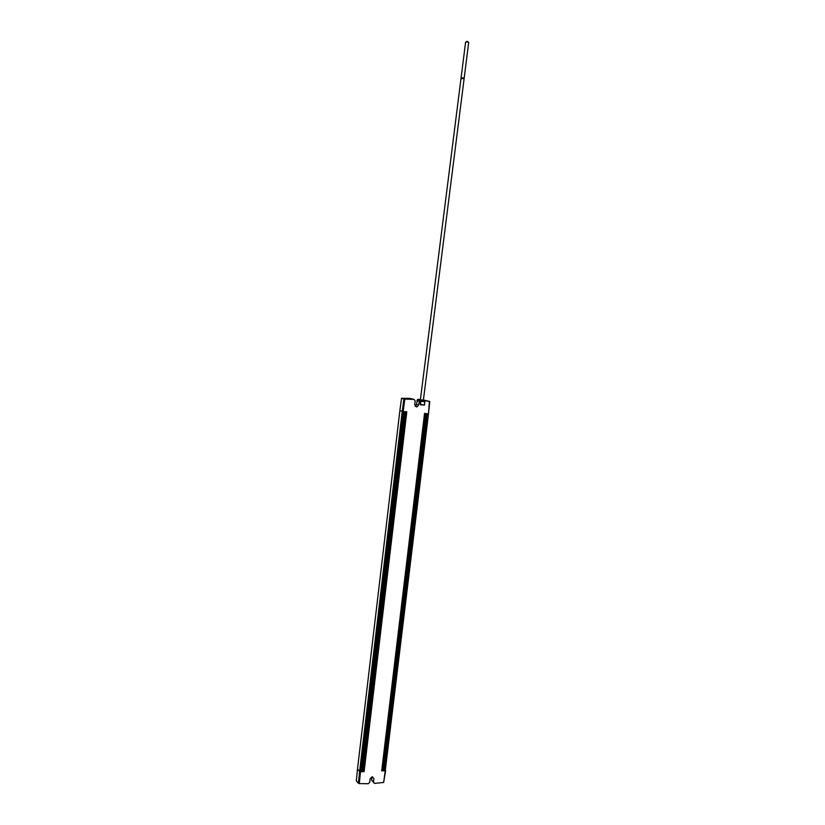 <?xml version="1.0" encoding="UTF-8"?>
<svg xmlns="http://www.w3.org/2000/svg" width="825" height="825" viewBox="0 0 825 825"><rect width="100%" height="100%" fill="white"/><g stroke="black" fill="none" stroke-linecap="round" stroke-linejoin="round"><path stroke-width="1.24" d="M382.944 769.942L425.669 413.707L424.669 421.853L423.968 421.812M382.913 769.942L424.555 421.967M423.813 423.112L424.669 421.853M383.873 761.65L424.617 421.998M383.883 761.898L383.171 762.032M383.842 761.423L383.377 760.341M384.285 770.767L381.697 770.87L424.535 413.438L427.144 413.676L384.285 770.767L383.388 770.509L426.216 413.593L424.947 413.645M381.697 770.87L424.906 413.48M428.123 413.768L385.244 770.725L428.495 413.748L429.402 401.435L417.574 399.548L419.688 400.156L418.522 405.013L417.481 406.622L416.388 406.88L414.738 404.652L415.181 400.919L413.995 399.372L404.827 399.083L403.157 411.489L402.229 411.355L403.899 399.001L401.538 398.279L399.867 410.675L402.229 411.355L359.597 771.519L360.484 771.777L403.157 411.489M364.093 771.623L361.474 771.736L404.147 411.582L406.797 411.819L364.093 771.623L361.948 771.427M419.688 400.156L420.482 399.991M420.843 401.208L424.772 401.589L424.535 405.085L420.42 404.755L420.843 401.208M417.574 399.548L416.398 404.467L418.522 405.013M413.995 399.372L410.015 398.423L401.538 398.279M418.358 399.382L420.42 399.506M423.411 399.981L429.773 401.486L428.495 413.748M418.533 399.238L417.44 399.63M404.002 398.753L407.952 398.887L404.002 398.753M361.474 771.736L404.539 411.623M385.646 770.416L383.646 782.451L374.447 783.41L373.488 782.131L373.911 778.594L372.271 776.727L370.157 778.759L369.734 782.306L368.239 783.719L359.287 783.595L358.401 783.286L359.597 771.519L357.503 769.013L399.867 410.675M373.488 782.131L371.601 780.099L373.478 782.378M362.752 770.798L405.323 411.85L362.773 770.787M403.6 420.018L404.343 420.059M363.175 761.042L363.681 762.217M363.712 762.692L362.969 762.836M424.751 401.62L420.657 401.311L420.173 404.343L424.504 405.044L424.731 401.62L420.843 401.249L420.379 404.704M461.423 78.148L463.268 77.849L463.691 78.457M464.166 78.272L468.693 42.508L467.806 42.034L465.599 42.116L461.082 77.88M405.776 398.96L404.941 398.898M404.085 398.774L406.405 398.991M423.369 400.29L464.073 79.025L463.176 78.592L460.979 78.633L420.379 399.805M357.503 769.013L356.307 780.821L358.401 783.286M362.01 770.859L363.206 771.375L405.869 411.737L404.58 411.788M361.969 771.21L363.227 771.158M371.601 780.099L372.003 776.768M424.793 401.589L424.504 405.075L420.348 404.745M423.38 400.228L420.389 399.713M360.484 771.777L359.287 783.595M416.13 406.828L416.646 406.374M424.411 400.393L428.237 401.125L424.411 400.393M383.646 782.451L385.244 770.725M415.109 406.147L416.398 404.467M403.899 399.001L404.827 399.083M382.181 770.354L383.388 770.509L382.15 770.56M382.222 770.003L383.408 770.303M418.966 401.28L416.852 400.661M373.911 778.594L372.261 776.727M382.14 770.674L424.968 413.48M361.938 771.53L404.59 411.623M363.712 762.455L404.291 420.214L403.435 421.41M466.754 41.889L466.826 41.322M467.775 42.023L467.847 41.456M462.134 78.447L462.206 77.87M463.145 78.592L463.217 77.993M415.418 406.003L417.481 406.622"/></g></svg>
